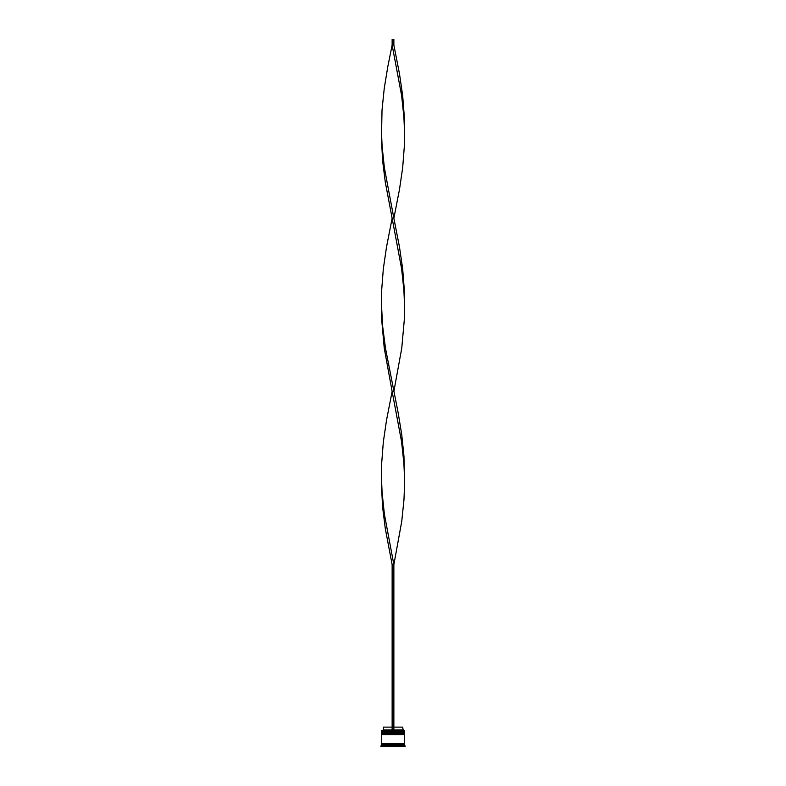 <?xml version="1.0" encoding="UTF-8"?>
<svg xmlns="http://www.w3.org/2000/svg" width="786" height="786" viewBox="0 0 786 786"><rect width="100%" height="100%" fill="white"/><g stroke="black" fill="none" stroke-linecap="round" stroke-linejoin="round"><path stroke-width="1.18" d="M404.525 732.414L381.475 732.414L381.475 731.727L404.525 731.727L381.829 732.071L404.171 732.071L404.171 732.876M381.829 732.876L404.525 732.532M404.525 734.144L381.475 734.144L381.475 733.446L404.525 733.446L381.829 733.8L404.171 733.8L404.171 734.605M381.829 734.605L404.525 734.262M381.534 744.165L381.534 743.585M404.466 744.165L404.466 743.585M381.475 730.685L404.525 730.685L381.475 730.685L381.475 731.727M392.607 745.55L393.393 745.55L392.607 745.55M381.475 745.315L381.475 744.165L404.525 744.165L404.525 745.315L381.475 745.315L380.905 746.7L405.095 746.7L405.095 745.894L380.905 745.894M404.525 745.315L405.095 745.894M404.525 730.685L404.525 731.727M404.525 733.446L404.525 732.876L381.475 732.876L381.475 733.446M404.525 734.605L381.475 734.605L381.475 743.585L404.525 743.585L404.525 734.605M393.865 727.119L402.678 727.119L403.257 730.567M402.678 729.998L393.865 729.998M392.135 729.998L383.322 729.998L382.743 730.567M392.135 727.119L383.322 727.119L383.322 729.998M393.865 730.567L393.865 564.662L392.135 564.662L385.297 528.585L382.585 506.931L381.465 485.286L381.652 463.632L383.332 441.978L386.496 420.333L392.135 391.467L384.246 348.159L381.652 319.293L381.652 290.427L383.332 268.783L386.496 247.128L392.135 218.262L385.297 182.175L382.585 160.531L381.465 138.876L382.025 110.011L384.246 88.356L387.793 66.712L392.135 45.057L393.865 45.057L399.504 73.923L402.668 95.578L404.348 117.232L404.525 131.665L403.906 117.232L401.617 95.578L392.135 45.057L392.135 39.3L393.865 39.3L393.865 45.057M392.135 730.567L392.135 564.662M381.475 478.065L382.094 492.498L384.383 514.152L393.865 564.662L401.754 521.364L403.975 499.719L404.535 485.286L403.975 456.411L401.754 434.766L398.207 413.112L385.464 348.159L382.684 326.514L381.475 304.86M404.525 478.065L403.906 463.632L401.617 441.978L392.135 391.467M393.865 391.467L401.754 348.159L404.348 319.293L404.348 290.427L402.668 268.783L399.504 247.128L393.865 218.262L399.504 189.397L402.668 167.742L404.348 146.098L404.525 131.665M393.865 218.262L384.383 167.742L382.094 146.098L381.475 131.665M404.525 304.86L403.906 290.427L401.617 268.783L392.135 218.262"/></g></svg>
